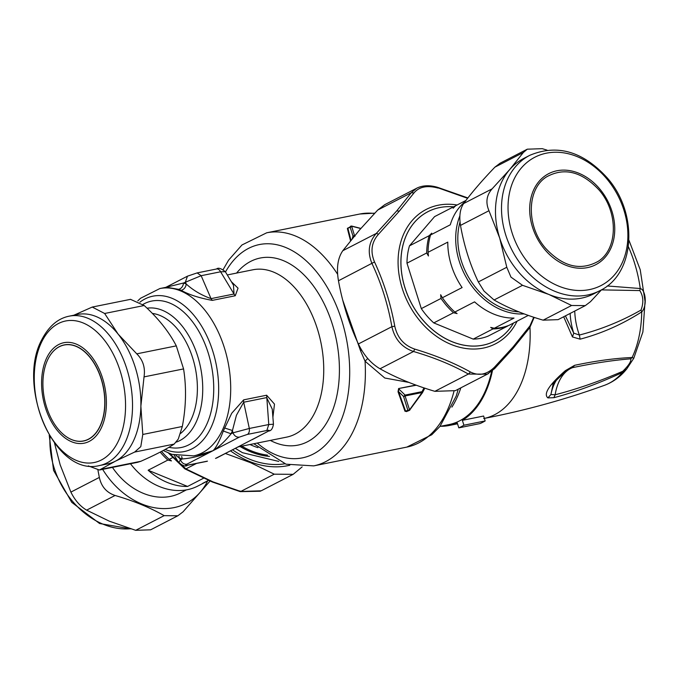 <?xml version="1.0" encoding="UTF-8"?>
<svg xmlns="http://www.w3.org/2000/svg" width="679" height="679" viewBox="0 0 679 679"><rect width="100%" height="100%" fill="white"/><g stroke="black" fill="none" stroke-linecap="round" stroke-linejoin="round"><path stroke-width="1.02" d="M54.524 443.141L60.151 464.776L70.888 492.105C74.877 500.228 80.122 506.245 86.623 510.15L109.336 521.183L135.69 530.324L150.645 529.815L177.856 515.777L183.041 511.839L210.032 481.055M97.937 470.157L99.346 477.422C101.324 486.588 106.569 492.606 115.082 495.475C133.865 500.949 150.212 507.671 164.148 515.65L177.856 515.785M207.655 480.91A75.598 58.861 -117.3 0 1 102.665 469.367M112.434 467.398A63.716 49.601 62.7 0 0 180.699 492.827L186.402 489.882M130.478 463.757A65.54 51.027 62.7 0 0 197.886 486.02L205.796 481.937A65.54 51.027 -117.3 0 1 202.546 483.431L208.436 480.392M74.13 345.662A48.922 29.978 78.6 0 1 104.778 402.791A48.922 29.978 78.6 0 1 73.553 440.289A48.922 29.978 78.6 0 1 63.181 434.246A48.922 29.978 78.6 0 1 48.014 359.064A48.922 29.978 78.6 0 1 74.13 345.662M208.487 480.409A65.54 51.027 -117.3 0 1 205.796 481.937M187.582 486.453A65.54 51.027 -117.3 0 1 148.141 470.233L187.582 486.453L203.496 478.245M48.039 359.021A49.007 30.029 78.6 0 1 48.056 358.987A49.007 30.029 78.6 0 1 74.223 345.56A49.007 30.029 78.6 0 1 101.264 378.865A49.007 30.029 78.6 0 1 99.847 426.845A49.007 30.029 78.6 0 1 73.638 440.357A49.007 30.029 78.6 0 1 63.249 434.305A49.007 30.029 78.6 0 1 63.215 434.28M161.551 451.391A65.54 51.027 62.7 0 0 169.224 459.36L171.464 460.905L167.866 460.065L148.141 470.233M167.866 460.065A65.54 51.027 -117.3 0 1 160.193 452.095M172.084 457.884L169.224 459.36M99.414 465.565L107.783 463.876A76.209 46.69 -101.4 0 0 115.422 461.177A76.209 46.69 -101.4 0 0 133.016 441.851A76.209 46.69 -101.4 0 0 140.876 406.186A76.209 46.69 -101.4 0 0 118.171 334.178A76.209 46.69 -101.4 0 0 77.652 314.462L69.275 316.151C57.987 318.366 48.829 326.209 41.792 339.704C16.33 386.105 54.592 477.023 99.414 465.565A76.209 46.69 -101.4 0 0 124.647 443.548A76.209 46.69 -101.4 0 0 122.576 357.493A76.209 46.69 -101.4 0 0 69.275 316.151M73.816 315.234L92.251 307.061L104.642 313.486L118.171 334.178L136.768 353.844C143.006 360.006 145.425 367.678 144.033 376.887L140.876 406.186L142.785 434.467L140.791 446.638L134.646 452.061L115.422 461.177L99.406 470.021L88.287 465.887M130.512 299.346L144.177 305.516C158.249 318.29 168.961 331.742 176.302 345.874L183.568 368.918C186.521 387.429 186.105 406.619 182.32 426.488L178.271 439.075L174.172 444.091C166.414 449.15 155.296 454.888 140.799 461.304L137.608 462.314M260.346 491.231L240.264 491.647L212.332 481.997L184.815 468.841L185.91 468.909L169.606 453.538M225.411 453.487L250.492 462.654L274.24 474.18L293.141 474.341L261.211 490.807L240.739 491.46L213.079 481.903L185.91 468.909L196.537 463.426M239.925 490.942L240.739 491.46L274.24 474.18M302.155 466.897L293.141 474.341M289.789 465.242A90.842 70.726 -117.3 0 1 250.772 461.975A90.842 70.726 -117.3 0 1 230.512 450.856M284.798 463.791A88.406 68.834 -117.3 0 1 232.532 449.812M180.589 433.457A63.716 39.034 -101.4 0 0 179.197 331.233A63.716 39.034 -101.4 0 0 152.376 313.435M147.063 308.207A68.655 42.064 78.6 0 1 183.126 327.295A68.655 42.064 78.6 0 1 202.563 394.762A68.655 42.064 78.6 0 1 176.294 442.105M240.094 446.519A80.173 62.426 62.7 0 0 269.529 456.432M163.215 450.508L171.855 454.353L193.617 455.889A85.359 52.3 78.6 0 0 230.249 399.235A85.359 52.3 78.6 0 0 206.323 312.009A85.359 52.3 78.6 0 0 159.862 288.55L166.423 287.225L178.645 289.347C181.437 288.541 183.067 286.428 183.542 282.999L201.154 275.699L197.139 272.907L187.472 276.175L165.803 287.353L183.542 282.999L186.275 284.051C193.201 290.34 201.451 295.204 211.033 298.633L212.289 300.381C199.261 298.013 188.889 294.669 181.183 290.332C184.001 289.534 185.698 287.446 186.275 284.051L185.401 282.04L187.472 276.175M197.139 272.907L216.584 268.986A6.094 3.735 78.6 0 1 220.607 271.778L234.009 293.999L233.483 285.214L225.335 271.71L220.607 271.778L201.154 275.699L211.033 298.633L234.009 293.999A6.094 3.735 -101.4 0 0 235.265 295.747L238.04 288.168L231.335 281.666M607.221 285.961L640.263 288.524C646.069 289.941 647.112 306.636 641.731 311.882L641.035 310.048C621.429 321.209 600.873 329.536 579.365 335.036L573.738 333.126L565.403 315.879M601.45 289.891L639.805 290.57C643.352 296.154 643.76 302.647 641.035 310.048M633.736 358.325L626.861 368.782L622.575 372.415L622.804 371.26C599.778 381.216 577.226 389.05 555.142 394.779L550.907 394.516L553.173 383.779M628.975 240.324L640.229 269.733L645.05 301.391L642.894 331.946L633.762 358.283L632.115 357.51C615.064 358.223 595.899 360.829 574.612 365.31L572.49 367.662L570.742 368.188M626.861 368.782C620.665 376.556 613.213 382.056 604.505 385.299A97.81 59.922 78.6 0 0 622.575 372.415C599.005 383.355 576.106 391.783 553.894 397.699L555.142 394.779A48.778 29.884 78.6 0 1 572.49 367.662C593.769 363.163 613.188 360.226 630.749 358.826C631.411 361.245 628.754 365.387 622.804 371.26M574.74 311.067A48.778 29.884 78.6 0 0 579.365 335.036L580.121 339.169C601.679 333.474 622.21 324.375 641.731 311.882A97.81 59.922 78.6 0 1 632.115 357.51L630.749 358.826M628.398 246.766A97.81 59.922 78.6 0 1 640.263 288.524L639.805 290.57M269.47 456.39A80.173 62.426 -117.3 0 1 240.179 446.502M176.014 455.541L179.264 457.96L180.444 459.912C181.921 463.044 184.043 464.487 186.801 464.215C184.977 465.242 185.367 465.522 187.998 465.056L187.387 465.276C185.842 466.838 182.923 465.93 178.636 462.543L180.444 459.912L182.312 458.945C192.174 458.232 202.427 455.482 213.062 450.678C218.944 446.96 224.953 441.325 231.081 433.788L223.315 431.021L231.726 413.256L243.659 399.855L266.635 395.22L274.494 404.115L272.899 417.296M187.387 465.276L206.84 461.355A6.094 3.735 -101.4 0 0 207.443 461.134L187.998 465.056M206.84 461.355L207.451 461.134M252.147 439.695L268.027 431.343C269.86 430.316 269.461 430.036 266.839 430.503L247.385 434.424A6.094 3.735 -101.4 0 0 249.32 428.466L232.948 432.829C234.425 435.969 236.547 437.403 239.314 437.14L213.062 450.678C216.015 447.775 219.436 441.223 223.315 431.021M269.003 431.004C271.269 430.673 272.746 428.415 273.442 424.222L268.774 424.536L266.839 430.503M580.121 339.169L572.456 336.945L573.738 333.126A46.732 28.628 78.6 0 1 570.156 313.426M572.456 336.945L563.689 316.762M574.612 365.31L565.352 370.649L565.658 371.455M553.894 397.699L547.928 397.894L550.907 394.516A46.732 28.628 78.6 0 1 556.237 380.444M547.928 397.894C543.175 394.1 548.98 385.018 565.352 370.649M268.027 431.343L216.499 458.087M224.579 427.974L232.456 430.52L236.419 415.276L243.702 402.231L266.677 397.597L272.262 409.157L273.442 424.222M178.645 289.347L181.183 290.332M422.032 392.538L409.547 409.861L405.074 395.959L422.032 392.538A1.825 1.12 78.6 0 0 422.041 391.664L422.542 392.555L424.791 388.15M354.998 236.216L352.987 236.046L354.514 235.596L351.646 226.192L360.778 228.56M193.617 455.889L200.178 454.574L213.062 450.678L186.801 464.215M178.967 456.127L179.264 457.96L182.312 458.945L181.675 456.483M215.523 458.427L238.27 446.858M243.659 399.855A6.094 3.735 78.6 0 0 243.702 402.231L249.32 428.466L268.774 424.536L266.635 395.22M423.976 387.879L422.041 391.664L405.091 395.085L403.564 396.468L407.858 410.243L409.793 409.972M403.564 396.468A1.825 1.256 -18.6 0 0 405.074 395.959A1.825 1.12 78.6 0 0 405.091 395.085L398.624 388.787L398.539 391.571L403.564 396.468M481.971 416.371L483.618 416.032L485.162 420.938A111.271 68.172 78.6 0 1 480.061 423.569L458.809 427.855A111.271 68.172 -101.4 0 0 463.91 425.224L462.365 420.326L481.971 416.371M352.206 238.685L352.987 236.046L350.041 226.879L351.646 226.192M352.045 226.472L347.894 228.246L350.041 226.879M407.858 410.243L405.575 411.16L406.373 411.601L409.25 410.472A1.825 1.825 0 0 0 409.904 409.98L409.547 409.861A1.825 1.426 -18.2 0 1 407.858 410.243M406.976 411.389L404.998 411.279L405.575 411.16L398.539 391.571L398.03 391.758L398.624 388.532L416.337 385.214M458.809 427.855L457.264 422.958A106.085 64.997 78.6 0 1 449.209 425.487A106.085 64.997 78.6 0 1 440.679 426.268M492.445 370.692A106.085 64.997 78.6 0 1 462.365 420.326M485.162 420.938L463.91 425.224M350.967 240.213L347.894 228.246L347.368 228.483L348.115 227.864M404.998 411.279L398.03 391.758M491.655 371.345A105.169 64.437 78.6 0 1 449.031 424.587L439.984 426.412M350.525 240.756L347.368 228.483M408.996 382.43L384.798 378.025L365.056 361.203L360.566 350.839L342.776 300.279M367.746 358.487L365.056 361.203A118.884 72.84 -101.4 0 1 313.715 465.879L406.831 447.096A118.884 72.84 -101.4 0 0 453.971 391.308M417.687 187.727L384.781 204.659L377.711 210.057L359.48 230.054L342.802 250.712C337.752 258.037 336.309 268.061 338.465 280.767C342.547 303.157 349.184 324.223 358.385 343.964C363.783 355.202 370.997 363.477 380.028 368.782C395.747 377.617 414.02 385.137 434.866 391.333L468.366 374.053L487.318 374.18L488.43 373.569M534.178 317.39L529.73 327.719L513.001 348.48L494.575 368.655L487.318 374.18L455.38 390.654L434.866 391.333M467.899 197.945L437.666 187.353C429.697 184.994 422.711 185.274 416.719 188.193L411.211 192.785L396.799 210.829L376.302 233.432C368.714 242.064 367.271 252.087 371.965 263.486C381.25 283.194 387.887 304.26 391.885 326.684C394.754 339.228 401.968 347.504 413.528 351.501C434.45 357.655 452.732 365.175 468.366 374.053L470.488 372.016C478.89 376.208 486.894 374.596 494.482 367.178L494.337 368.807M494.482 367.178L513.137 346.876L529.959 325.869L529.247 328.161M529.959 325.869L533.753 317.246M467.61 198.31L437.183 187.54M438.006 188.058C427.15 185.129 419.155 186.742 414.012 192.895L411.211 192.785L377.711 210.057M414.012 192.895L399.277 211.177L378.534 234.196L376.302 233.432L342.802 250.712M378.534 234.196C371.489 242.242 370.157 251.502 374.528 261.967L338.465 280.767M374.528 261.967C383.822 282.031 390.569 303.437 394.779 326.183L391.885 326.684L358.385 343.964M394.779 326.183C397.359 337.777 404.022 345.424 414.767 349.108L413.528 351.501L380.028 368.782M414.767 349.108C435.969 355.499 454.54 363.138 470.488 372.016M446.324 206.713L446.358 206.713A72.814 56.697 62.7 0 0 446.324 206.713A72.814 56.697 62.7 0 0 415.259 221.447A72.814 56.697 62.7 0 0 422.236 319.351A72.814 56.697 62.7 0 0 507.434 331.301A72.814 56.697 62.7 0 0 509.394 329.001A72.814 56.697 62.7 0 0 509.411 328.984A72.806 56.688 -117.3 0 1 422.279 319.325A72.806 56.688 -117.3 0 1 402.486 247.326A72.806 56.688 -117.3 0 1 446.358 206.713A72.806 56.688 -117.3 0 1 453.564 206.823M513.511 323.034A72.806 56.688 -117.3 0 1 509.42 328.976L509.394 329.001M480.902 338.286A65.54 51.027 62.7 0 0 488.167 336.105L507.892 325.928A65.54 51.027 62.7 0 1 500.627 328.118A65.54 51.027 62.7 0 1 492.929 328.95L473.212 339.118A65.54 51.027 62.7 0 0 480.902 338.286M453.487 312.73A65.54 51.027 -117.3 0 1 445.899 304.863A65.54 51.027 62.7 0 1 441.027 298.437L421.311 308.614A65.54 51.027 62.7 0 0 426.174 315.039A65.54 51.027 62.7 0 0 433.771 322.907L453.487 312.73L457.086 313.579L454.854 312.034L474.57 301.858A65.54 51.027 62.7 0 0 514.011 318.078L494.287 328.246A65.54 51.027 62.7 0 0 501.985 327.414A65.54 51.027 62.7 0 0 509.25 325.233L528.304 315.396M494.287 328.246L490.696 327.397L492.929 328.95M454.854 312.034A65.54 51.027 62.7 0 1 447.257 304.167A65.54 51.027 62.7 0 1 442.385 297.742L440.654 294.728L441.027 298.437M409.471 245.849A65.54 51.027 62.7 0 0 406.976 263.163L426.701 252.987L428.441 255.991L428.059 252.282A65.54 51.027 62.7 0 1 430.554 234.976L431.734 233.169L429.196 235.681L409.471 245.849L434.585 216.618L454.302 206.441A65.54 51.027 62.7 0 1 455.371 206.026M429.196 235.681A65.54 51.027 62.7 0 0 426.701 252.987M465.998 200.407L455.66 205.737L453.131 208.249L454.302 206.441M433.771 322.907L473.212 339.118M406.976 263.163L421.311 308.614M442.385 297.742L462.11 287.565A65.54 51.027 62.7 0 1 447.784 242.114L428.059 252.282M430.554 234.976L450.279 224.8A65.54 51.027 62.7 0 1 464.911 201.841M459.87 215.905A65.54 51.027 62.7 0 0 474.893 289.908A65.54 51.027 62.7 0 0 524.146 313.893M518.9 311.882A63.716 49.601 -117.3 0 1 476.463 288.524A63.716 49.601 -117.3 0 1 460.022 221.974M601.594 289.729L590.484 301.671L585.298 305.618L558.087 319.648L543.132 320.165C524.349 314.691 507.994 307.96 494.066 299.991L483.991 291.045L478.33 281.938C469.961 264.343 464.02 245.492 460.498 225.394C459.012 216.134 460.065 208.843 463.655 203.539C471.642 192.658 482.056 180.538 494.889 167.161L500.075 163.215L527.286 149.185L542.241 148.676L547.019 150.118M585.298 305.618L571.591 305.482L548.878 294.457L522.524 285.307L510.973 277.134L506.789 267.263L499.693 238.049L488.956 210.719C485.46 202.486 486.512 195.204 492.114 188.855L509.556 169.733L523.348 152.486L527.286 149.185M599.701 290.756L593.675 293.871A76.209 59.336 -117.3 0 1 548.878 294.457A76.209 59.336 -117.3 0 1 517.814 271.116A76.209 59.336 -117.3 0 1 499.693 238.049A76.209 59.336 -117.3 0 1 509.556 169.733A76.209 59.336 -117.3 0 1 523.806 158.411L529.832 155.296A76.209 59.336 62.7 0 0 523.84 268.001A76.209 59.336 62.7 0 0 599.701 290.756C635.629 273.9 638.583 213.087 607.094 177.728C582.972 151.341 557.221 143.863 529.832 155.296M598.946 189.874C581.682 171.498 564.232 167.153 546.612 176.837C526.615 189.068 526.149 226.311 545.704 248.387C562.967 266.762 580.418 271.108 598.038 261.423C618.034 249.193 618.51 211.95 598.946 189.874M130.512 528.754A76.209 59.336 -117.3 0 1 50.042 436.487M99.346 477.422L70.888 492.105M115.082 495.475L86.623 510.15M164.148 515.65L135.69 530.324M46.893 357.519A51.248 31.395 -101.4 0 0 56.23 429.103A51.248 31.395 -101.4 0 0 101.095 428.373A51.248 31.395 -101.4 0 0 91.758 356.798A51.248 31.395 -101.4 0 0 46.893 357.519M118.087 441.664A72.195 44.237 78.6 0 1 54.88 442.691A72.195 44.237 78.6 0 1 41.725 341.843A72.195 44.237 78.6 0 1 104.931 340.824A72.195 44.237 78.6 0 1 118.087 441.664M183.568 368.918L144.033 376.887M176.302 345.874L136.768 353.844M144.177 305.516L104.642 313.486M182.32 426.488L142.785 434.467M140.799 461.304L101.264 469.274M174.172 444.091L134.646 452.061M212.332 481.997L213.079 481.903M142.946 304.43A74.69 45.756 78.6 0 1 192.403 321.6A74.69 45.756 -101.4 0 1 212.094 406.993A74.69 45.756 -101.4 0 1 168.952 447.3M247.385 434.424L239.314 437.14M139.942 302.155A79.256 48.557 78.6 0 1 196.027 317.959A79.256 48.557 78.6 0 1 216.066 412.722A79.256 48.557 78.6 0 1 165.141 449.456M267.518 455.117A79.256 61.713 -117.3 0 1 241.783 446.179M232.456 430.52L232.948 432.829L231.081 433.788L232.456 430.52M235.265 295.747L212.289 300.381M257.927 447.639A74.69 58.148 -117.3 0 1 249.991 444.524M529.985 327.371A106.085 64.997 78.6 0 1 484.356 418.391M238.176 446.901L286.657 437.123A85.359 52.3 -101.4 0 0 323.28 380.469A85.359 52.3 -101.4 0 0 299.363 293.243A85.359 52.3 -101.4 0 0 252.902 269.784L227.287 274.953M409.861 409.836L422.465 392.7A1.825 1.825 0 0 0 422.542 392.555M236.572 273.077A95.433 58.47 78.6 0 1 312.153 284.255A95.433 58.47 -101.4 0 1 335.494 401.484A95.433 58.47 -101.4 0 1 270.327 440.416M225.487 271.956A108.81 66.669 78.6 0 1 318.621 274.452A108.81 66.669 78.6 0 1 342.386 417.161A108.81 66.669 78.6 0 1 257.256 443.056M415.887 385.052L398.624 388.532M451.908 407.111A105.169 64.437 -101.4 0 0 460.829 387.845M374.477 213.478A118.884 72.84 -101.4 0 0 359.819 214.012L374.774 213.164M223.162 269.555L228.611 260.125L241.962 244.975L266.703 232.795A118.884 72.84 78.6 0 1 331.42 265.464A118.884 72.84 -101.4 0 1 337.616 274.274M361.593 350.008L360.566 350.839M399.277 211.177L396.799 210.829M517.067 321.201A75.598 58.861 -117.3 0 1 508.673 333.669A75.598 58.861 -117.3 0 1 420.225 321.26A75.598 58.861 -117.3 0 1 412.985 219.614A75.598 58.861 -117.3 0 1 457.12 204.99M494.889 167.161L523.348 152.486M463.655 203.539L492.114 188.855M460.498 225.394L488.956 210.719M478.33 281.938L506.789 267.263M494.066 299.991L522.524 285.307M543.132 320.165L571.591 305.482M606.737 178.772A72.195 56.213 62.7 0 0 522.27 166.924A72.195 56.213 62.7 0 0 529.187 263.987A72.195 56.213 62.7 0 0 613.655 275.835A72.195 56.213 62.7 0 0 606.737 178.772M544.694 249.431A51.248 39.9 -117.3 0 1 539.788 180.529A51.248 39.9 -117.3 0 1 599.735 188.94A51.248 39.9 -117.3 0 1 604.649 257.842A51.248 39.9 -117.3 0 1 544.694 249.431M130.911 528.882L99.584 523.517L71.736 502.324L53.565 470.403L49.211 435.095M130.631 299.32L92.42 307.027M137.778 462.28L99.516 470.004M184.815 468.841L168.485 453.08M235.35 448.361L242.496 452.698L278.772 461.423M225.335 271.71C221.048 268.332 218.137 267.424 216.584 268.986M570.903 368.12L565.794 371.489C559.233 377.32 554.879 381.581 552.757 384.28L552.85 384.161M174.113 455.049L178.636 462.543M159.862 288.55L140.545 298.276L137.795 300.882M604.505 385.299C565.242 399.498 524.969 410.574 483.703 418.527M360.905 228.416L351.849 226.099A1.825 1.825 0 0 0 350.534 226.302M449.209 425.487L457.527 423.806M406.831 447.096L431.759 434.755L439.924 426.48L456.237 396.001L458.266 389.169M359.819 214.012L266.703 232.795M253.802 443.752L286.046 464.198L313.715 465.879"/></g></svg>
